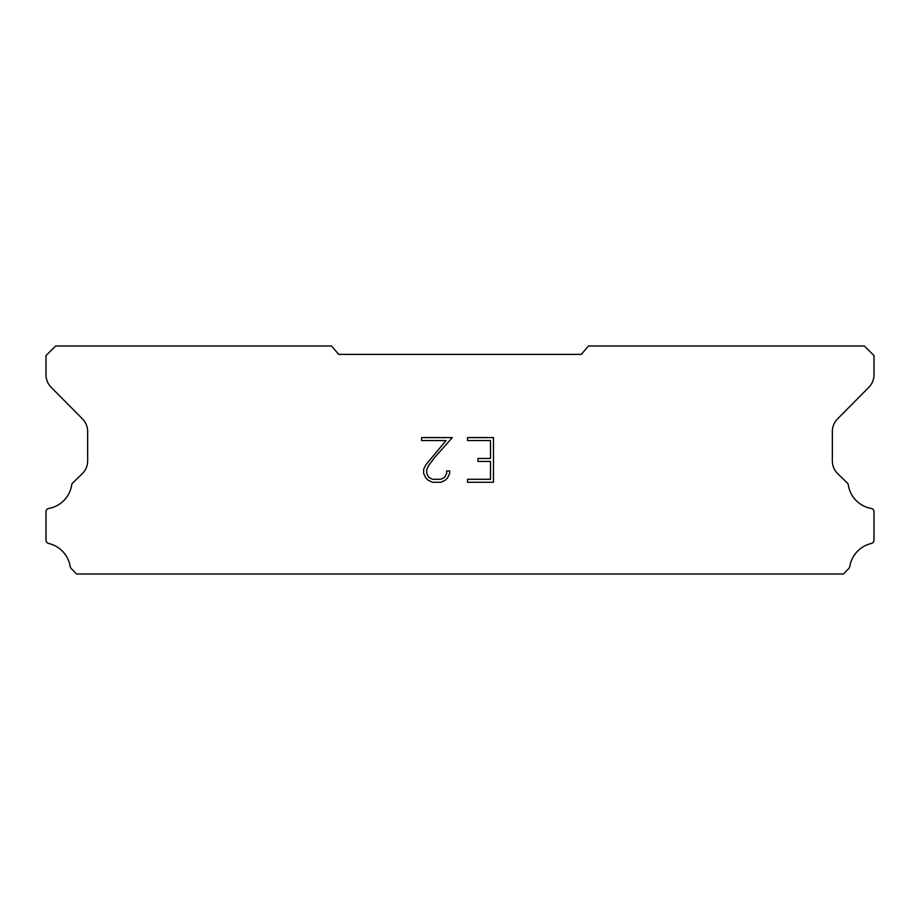 <?xml version="1.0" encoding="UTF-8"?>
<svg xmlns="http://www.w3.org/2000/svg" width="920" height="920" viewBox="0 0 920 920"><rect width="100%" height="100%" fill="white"/><g stroke="black" fill="none" stroke-linecap="round" stroke-linejoin="round"><path stroke-width="1.38" d="M490.486 479.297L490.486 461.426L477.974 461.426L477.974 458.447L490.486 458.447L490.486 440.565L467.532 440.565L467.532 437.586L493.465 437.586L493.465 482.275L467.532 482.275L467.532 479.297L490.486 479.297M449.65 470.948L449.65 473.627L447.522 477.986L445.315 480.159L440.956 482.275L432.365 482.275L428.03 480.125L425.822 477.94L423.671 473.581L423.671 469.154L425.822 464.876L446.016 440.565L421.601 440.565L421.601 437.586L452.329 437.586L434.93 457.136L428.731 465.393L426.73 469.464L426.73 473.386L428.674 477.319L432.63 479.297L440.714 479.297L444.647 477.319L446.625 473.386L446.625 470.948L449.65 470.948M581.359 354.395L588.397 346L864.397 346L874 355.603L874 374.601A17.997 17.997 0 0 1 868.79 387.377L837.556 418.887A17.997 17.997 0 0 0 832.335 431.641L832.335 461.127A17.997 17.997 0 0 0 837.809 473.777L847.722 483.368A3.542 3.542 0 0 1 848.263 484.794A28.324 28.324 0 0 0 871.24 508.461A3.358 3.358 0 0 1 874 511.761L874 540.178A3.358 3.358 0 0 1 871.389 543.455A28.324 28.324 0 0 0 849.758 566.651A3.599 3.599 0 0 1 848.803 568.479L843.456 573.999L76.544 573.999L71.196 568.479A3.599 3.599 0 0 1 70.242 566.651A28.324 28.324 0 0 0 48.611 543.455A3.358 3.358 0 0 1 46 540.178L46 511.761A3.358 3.358 0 0 1 48.76 508.461A28.324 28.324 0 0 0 71.737 484.794A3.542 3.542 0 0 1 72.277 483.368L82.19 473.777A17.997 17.997 0 0 0 87.665 461.127L87.665 431.641A17.997 17.997 0 0 0 82.443 418.887L51.209 387.377A17.997 17.997 0 0 1 46 374.601L46 355.603L55.602 346L331.603 346L338.641 354.395L581.359 354.395"/></g></svg>
